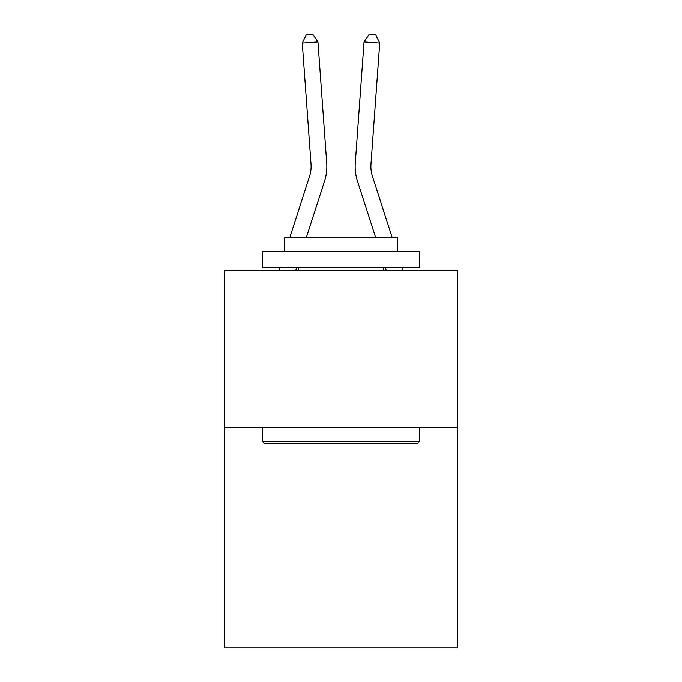 <?xml version="1.0" encoding="UTF-8"?>
<svg xmlns="http://www.w3.org/2000/svg" width="682" height="682" viewBox="0 0 682 682"><rect width="100%" height="100%" fill="white"/><g stroke="black" fill="none" stroke-linecap="round" stroke-linejoin="round"><path stroke-width="1.02" d="M457.383 427.708L457.383 647.9L224.617 647.9L224.617 270.43L457.383 270.43L457.383 427.708L224.617 427.708M289.961 237.089L309.602 176.152A31.457 31.457 0 0 0 311.035 164.234L302.271 43.051L317.957 41.917L326.721 163.1A47.186 47.186 0 0 1 324.572 180.977L306.482 237.089M392.039 237.089L372.398 176.152A31.457 31.457 0 0 1 370.965 164.234L379.729 43.051L364.043 41.917L355.279 163.1A47.186 47.186 0 0 0 357.428 180.977L375.518 237.089M264.249 443.436L262.357 441.552L419.643 441.552L417.751 443.436L264.249 443.436M419.643 251.556L419.643 267.284L262.357 267.284L262.357 251.556L419.643 251.556M284.377 251.556L284.377 237.089L397.623 237.089L397.623 251.556M419.643 427.708L419.643 441.552M262.357 427.708L262.357 441.552M383.778 267.284L383.778 270.43M298.222 267.284L298.222 270.43M364.043 41.917L355.279 163.1L364.043 41.917L355.279 163.1L364.043 41.917L355.279 163.1L364.043 41.917L355.279 163.1L364.043 41.917L355.279 163.1L364.043 41.917L355.279 163.1L364.043 41.917L355.279 163.1L364.043 41.917L355.279 163.1L364.043 41.917L355.279 163.1L364.043 41.917L355.279 163.1L364.043 41.917L355.279 163.1L364.043 41.917L355.279 163.1L364.043 41.917L355.279 163.1L364.043 41.917L355.279 163.1L364.043 41.917L355.279 163.1L364.043 41.917L355.279 163.1L364.043 41.917L355.279 163.1L364.043 41.917L355.279 163.1L364.043 41.917L369.337 34.1L375.612 34.552L379.729 43.051M372.398 176.152A31.457 31.457 0 0 1 370.965 164.234A31.457 31.457 0 0 0 372.398 176.152A31.457 31.457 0 0 1 370.965 164.234A31.457 31.457 0 0 0 372.398 176.152A31.457 31.457 0 0 1 370.965 164.234A31.457 31.457 0 0 0 372.398 176.152A31.457 31.457 0 0 1 370.965 164.234A31.457 31.457 0 0 0 372.398 176.152A31.457 31.457 0 0 1 370.965 164.234A31.457 31.457 0 0 0 372.398 176.152A31.457 31.457 0 0 1 370.965 164.234A31.457 31.457 0 0 0 372.398 176.152A31.457 31.457 0 0 1 370.965 164.234A31.457 31.457 0 0 0 372.398 176.152A31.457 31.457 0 0 1 370.965 164.234A31.457 31.457 0 0 0 372.398 176.152A31.457 31.457 0 0 1 370.965 164.234A31.457 31.457 0 0 0 372.398 176.152A31.457 31.457 0 0 1 370.965 164.234A31.457 31.457 0 0 0 372.398 176.152A31.457 31.457 0 0 1 370.965 164.234A31.457 31.457 0 0 0 372.398 176.152A31.457 31.457 0 0 1 370.965 164.234A31.457 31.457 0 0 0 372.398 176.152A31.457 31.457 0 0 1 370.965 164.234A31.457 31.457 0 0 0 372.398 176.152A31.457 31.457 0 0 1 370.965 164.234A31.457 31.457 0 0 0 372.398 176.152A31.457 31.457 0 0 1 370.965 164.234A31.457 31.457 0 0 0 372.398 176.152A31.457 31.457 0 0 1 370.965 164.234A31.457 31.457 0 0 0 372.398 176.152A31.457 31.457 0 0 1 370.965 164.234A31.457 31.457 0 0 0 372.398 176.152A31.457 31.457 0 0 1 370.965 164.234M309.602 176.152A31.457 31.457 0 0 0 311.035 164.234A31.457 31.457 0 0 1 309.602 176.152A31.457 31.457 0 0 0 311.035 164.234A31.457 31.457 0 0 1 309.602 176.152A31.457 31.457 0 0 0 311.035 164.234A31.457 31.457 0 0 1 309.602 176.152A31.457 31.457 0 0 0 311.035 164.234A31.457 31.457 0 0 1 309.602 176.152A31.457 31.457 0 0 0 311.035 164.234A31.457 31.457 0 0 1 309.602 176.152A31.457 31.457 0 0 0 311.035 164.234A31.457 31.457 0 0 1 309.602 176.152A31.457 31.457 0 0 0 311.035 164.234M296.747 267.284L295.732 270.43M279.211 270.43L280.225 267.284M302.271 43.051L306.388 34.552L312.663 34.1L317.957 41.917M402.789 270.43L401.775 267.284M385.253 267.284L386.268 270.43"/></g></svg>
